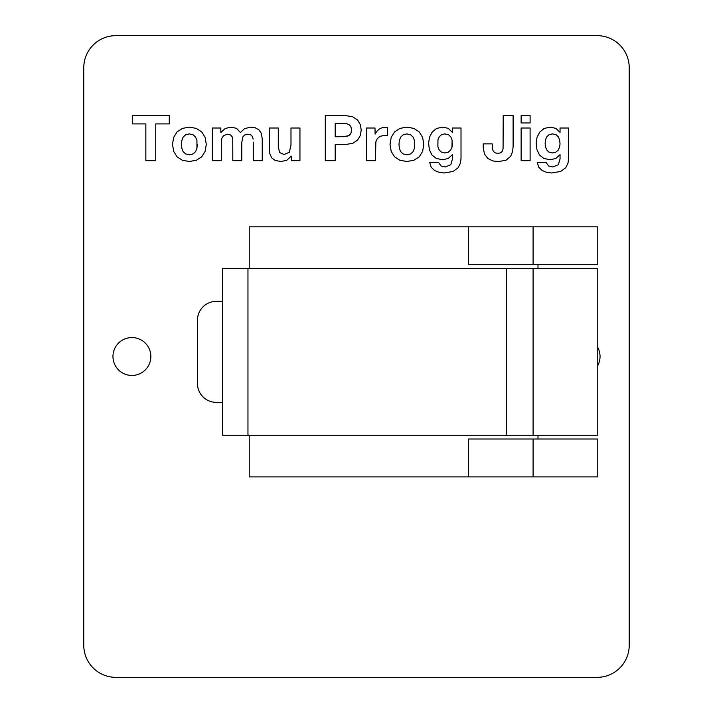 <?xml version="1.0" encoding="UTF-8"?>
<svg xmlns="http://www.w3.org/2000/svg" width="713" height="713" viewBox="0 0 713 713"><rect width="100%" height="100%" fill="white"/><g stroke="black" fill="none" stroke-linecap="round" stroke-linejoin="round"><path stroke-width="1.07" d="M468.396 226.805L468.396 264.701L597.779 264.701L597.779 226.805L249.229 226.805L249.229 268.489M538.003 439.021L538.003 435.233M538.003 268.489L538.003 264.701M249.229 435.233L249.229 476.917L468.396 476.917L468.396 439.021L597.779 439.021L597.779 476.917L468.396 476.917M181.467 144.374L181.842 140.523L183.107 137.172L185.567 134.837L189.355 133.892L193.152 134.837L195.612 137.172L196.94 140.523L196.94 148.224L195.612 151.575L193.152 153.91L189.355 154.792L185.567 153.91L183.107 151.575L181.842 148.224L181.467 144.374L181.842 148.224M183.107 151.575L185.567 153.91L189.355 154.792L193.152 153.91L195.612 151.575M196.94 148.224L197.314 144.374M193.152 134.837L189.355 133.892L185.567 134.837M172.493 144.374L173.696 151.45L177.109 156.878L182.412 160.291L189.355 161.486L196.307 160.291L201.672 156.878L205.086 151.45L206.289 144.374L205.086 137.297L201.672 131.869L196.307 128.393L189.355 127.128L182.412 128.393L177.109 131.869L173.696 137.297L172.493 144.374M83.778 645.265L83.778 67.735A32.085 32.085 0 0 1 115.862 35.65L597.138 35.65A32.085 32.085 0 0 1 629.222 67.735L629.222 645.265A32.085 32.085 0 0 1 597.138 677.35L115.862 677.35A32.085 32.085 0 0 1 83.778 645.265M281.252 161.486L275.316 160.541L281.252 161.486L286.813 160.229L291.234 156.12L291.421 160.666L299.95 160.666L299.95 128.019L290.984 128.019L290.984 145.131L289.335 152.332L284.032 154.48L279.549 152.52L284.032 154.48M269.826 153.66L269.318 148.099L269.826 153.66L271.715 157.894L275.316 160.541M441.053 165.977L445.277 166.985L441.053 165.977L438.584 162.502L429.681 162.502L431.196 167.234L434.609 170.523L439.155 172.35L444.083 172.983L453.049 171.468L458.165 167.742L460.438 163.072L461.008 158.589L461.008 128.019L452.479 128.019L452.354 132.377L448.245 128.331L442.63 127.128L436.561 128.456L432.203 132.057L429.493 137.235L428.602 143.304L429.369 149.677L431.891 154.917L436.249 158.455L442.568 159.721L448.183 158.518L452.354 154.668L448.183 158.518M502.505 150.942L503.075 148.545L502.505 150.942L500.989 152.707L497.959 153.402L495.054 152.84L493.343 151.325L492.46 148.919L492.211 143.866L483.236 143.866L483.236 147.787L484.501 154.16L487.852 158.455L492.585 160.862L498.084 161.682L506.105 160.167L510.651 156.307L512.674 151.325L513.11 146.459L513.11 115.577L503.2 115.577L503.075 148.545M597.779 365.475A18.948 18.948 0 0 0 597.779 347.525M112.957 356.5A18.948 18.948 0 0 0 141.379 372.908A18.948 18.948 0 0 0 141.379 340.092A18.948 18.948 0 0 0 112.957 356.5M220.941 132.44L225.165 128.518L220.816 132.44L220.816 128.019L212.349 128.019L212.349 160.666L221.315 160.666L221.315 141.718L222.01 137.867L223.65 135.595L222.01 137.867M253.275 142.163L253.275 160.666L262.241 160.666L262.241 138.812L261.359 133.447L258.899 129.784L255.111 127.761L250.308 127.128L244.372 128.777L240.45 132.565L236.538 128.331L230.914 127.128L225.165 128.518M244.684 134.962L242.857 136.86L244.684 134.962L247.776 134.204L250.753 134.837L252.455 136.539L253.151 139.071M232.75 139.507L232.18 136.86L230.602 134.962L227.385 134.204L230.602 134.962L232.18 136.86L232.75 139.507L232.812 160.666L241.778 160.666L241.778 142.475L242.857 136.86M385.974 135.595L384.271 135.47L387.489 135.782L387.489 127.449L382.248 127.636L379.28 129.089L376.812 131.299L375.109 134.08L374.985 128.019L366.455 128.019L366.455 160.666L375.43 160.666L375.867 141.851L377.32 138.563L380.1 136.29L384.271 135.47M548.609 165.977L552.842 166.985L548.609 165.977L546.149 162.502L537.237 162.502L538.761 167.234L542.165 170.523L546.711 172.35L551.639 172.983L560.605 171.468L565.73 167.742L568.003 163.072L568.564 158.589L568.564 128.019L560.044 128.019L560.044 132.377L555.81 128.331L550.186 127.128L544.126 128.456L539.768 132.057L537.049 137.235L536.167 143.304L536.925 149.677L539.447 154.917L536.925 149.677M335.19 136.798L335.19 123.278L346.179 123.527L348.96 124.543L350.858 126.566L351.616 130.033L350.858 133.509L348.96 135.595L346.179 136.539L335.19 136.798M342.9 136.798L348.96 135.595L350.858 133.509M325.28 115.577L325.28 160.666L335.19 160.666L335.19 144.498L345.618 144.498L352.819 143.304L357.614 140.015L360.332 135.408L361.215 130.033L360.332 124.668L357.614 120.06L352.819 116.834L345.618 115.577L325.28 115.577M279.549 152.52L278.284 146.459L278.284 128.019L269.318 128.019L269.318 148.099M552.397 152.965L548.921 152.083L546.648 149.801L545.454 146.709L545.133 143.17L545.516 139.703L546.844 136.736L549.117 134.65L552.397 133.892L556.06 134.712L558.395 136.923L559.66 140.14L560.044 143.928L559.536 147.341L558.145 150.185L555.748 152.208L552.397 152.965L555.748 152.208M558.145 150.185L559.536 147.341M558.395 136.923L556.06 134.712M549.117 134.65L546.844 136.736L545.516 139.703M545.454 146.709L546.648 149.801M539.447 154.917L543.805 158.455L550.124 159.721L555.748 158.518L560.044 154.668L560.044 158.963L558.332 164.712L552.842 166.985M441.365 152.083L444.841 152.965L441.365 152.083L439.092 149.801L437.889 146.709L437.951 139.703L439.279 136.736L441.552 134.65L444.841 133.892L448.504 134.712L450.839 136.923L452.104 140.14L451.98 147.341L450.589 150.185L448.183 152.208L444.841 152.965L448.183 152.208M451.98 147.341L452.479 143.928M452.354 154.668L452.479 158.963L450.776 164.712L445.277 166.985M530.107 122.966L530.107 115.577L521.132 115.577L521.132 122.966L530.107 122.966M521.132 128.019L521.132 160.666L530.107 160.666L530.107 128.019L521.132 128.019M398.986 144.374L399.36 140.523L400.626 137.172L403.086 134.837L406.882 133.892L410.67 134.837L413.13 137.172L414.458 140.523L414.458 148.224L413.13 151.575L410.67 153.91L406.882 154.792L403.086 153.91L400.626 151.575L399.36 148.224L398.986 144.374M406.882 154.792L410.67 153.91M410.67 134.837L406.882 133.892M390.02 144.374L391.214 151.45L394.628 156.878L399.931 160.291L406.882 161.486L413.825 160.291L419.199 156.878L422.604 151.45L423.807 144.374L422.604 137.297L419.199 131.869L413.825 128.393L406.882 127.128L399.931 128.393L394.628 131.869L391.214 137.297L390.02 144.374M223.65 135.595L227.385 134.204M145.844 123.91L145.844 160.666L155.755 160.666L155.755 123.91L169.275 123.91L169.275 115.577L132.324 115.577L132.324 123.91L145.844 123.91M506.292 435.233L506.292 268.489L222.706 268.489L222.706 435.233L533.092 435.233L533.092 268.489L597.779 268.489L597.779 435.233L533.092 435.233M222.706 402.39L216.387 402.39A18.948 18.948 0 0 1 197.439 383.442L197.439 320.28A18.948 18.948 0 0 1 216.387 301.332L222.706 301.332M506.292 268.489L533.092 268.489M533.092 226.805L533.092 264.701M533.092 476.917L533.092 439.021M247.964 435.233L247.964 268.489"/></g></svg>

